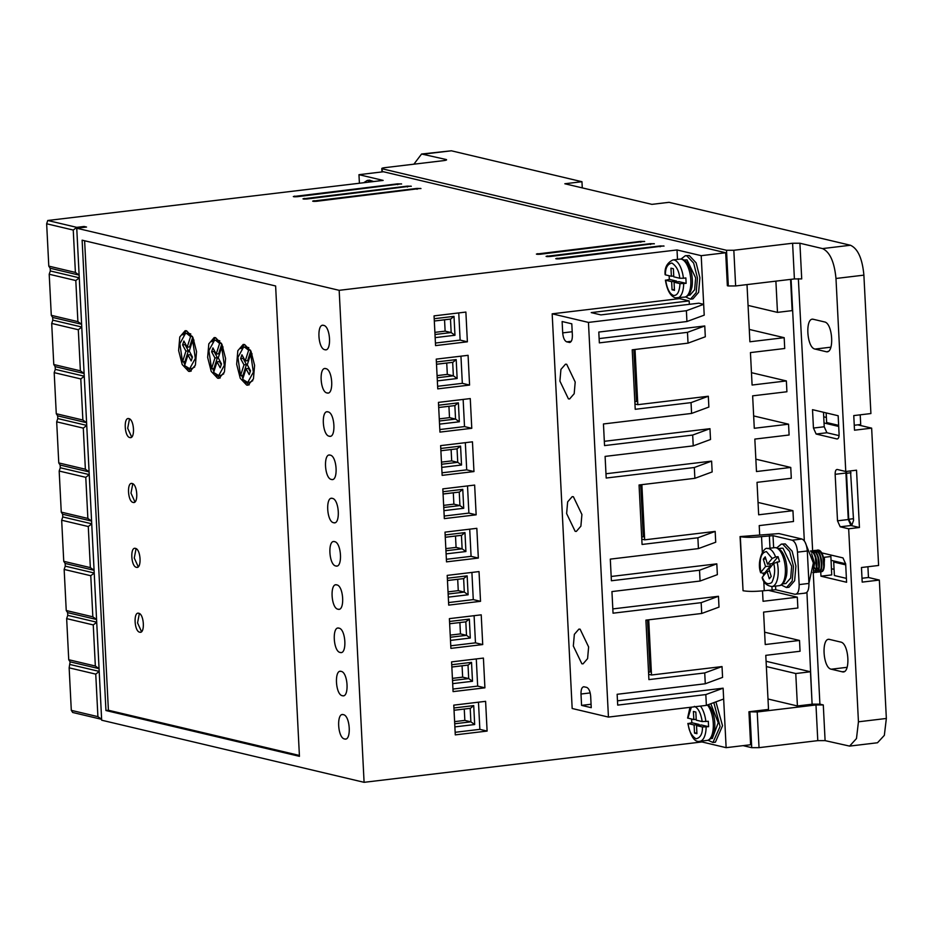<?xml version="1.0" encoding="UTF-8"?>
<svg xmlns="http://www.w3.org/2000/svg" width="933" height="933" viewBox="0 0 933 933"><rect width="100%" height="100%" fill="white"/><g stroke="black" fill="none" stroke-linecap="round" stroke-linejoin="round"><path stroke-width="1.4" d="M683.574 260.272A17.774 7.674 83.2 0 1 689.615 267.246A17.774 7.674 83.2 0 1 691.971 286.932C690.478 293.37 688.029 296.764 684.624 297.102A19.138 8.269 83.2 0 0 690.712 278.617A19.138 8.269 83.2 0 0 681.393 259.176A19.138 8.269 83.2 0 0 680.075 259.094L672.891 259.957A19.138 8.269 83.2 0 1 674.209 260.039A19.138 8.269 83.2 0 1 683.411 278.244L685.86 277.952L686.128 283.352L680.005 283.644C679.492 291.761 677.335 295.703 673.544 295.469C669.672 293.895 667.06 288.822 665.695 280.262L665.416 280.11C667.095 290.315 670.407 296.216 675.352 297.837L684.624 297.102M708.147 704.73A17.774 7.674 83.2 0 1 712.077 710.573A17.774 7.674 83.2 0 1 714.433 730.271C712.94 736.708 710.48 740.091 707.074 740.429A19.138 8.269 83.2 0 0 713.325 725.932A19.138 8.269 83.2 0 0 707.412 704.998M778.122 548.837A17.774 7.674 83.2 0 1 784.163 555.811A17.774 7.674 83.2 0 1 786.519 575.498C785.015 581.935 782.565 585.329 779.16 585.667A19.138 8.269 83.2 0 0 785.259 567.182A19.138 8.269 83.2 0 0 775.929 547.741A19.138 8.269 83.2 0 0 774.623 547.659L767.439 548.522A19.138 8.269 83.2 0 1 768.745 548.604A19.138 8.269 83.2 0 1 775.603 556.966L778.052 556.674L772.361 563.614L767.474 564.197L772.186 558.447L775.603 556.966M671.643 281.673L665.695 280.262L669.369 279.387L676.542 281.09L671.643 281.673L672.052 289.778L674.477 290.35L674.069 282.244L680.005 283.644M689.988 707.342L687.598 718.025L693.825 719.588L693.417 711.482L695.843 712.054L696.251 720.171L702.187 721.571L708.31 721.279L708.59 726.679L702.467 726.982L696.519 725.571L696.928 733.676L694.514 733.105L694.105 724.999L687.866 723.437C690.653 736.592 694.665 742.54 699.89 741.292L707.074 740.429M769.83 563.917L770.448 565.946L764.757 572.885L762.319 573.177L760.838 572.291L765.55 566.529L763.299 559.17L765.223 556.838L767.474 564.197M767.439 548.522C764.15 546.411 756.348 560.955 760.663 572.78L760.838 572.291C759.042 559.45 760.908 552.558 766.436 551.601L772.186 558.447M681.032 259.059L685.3 255.724L686.805 255.817L693.662 263.118L697.452 278.022L696.17 292.624L690.49 299.155L685.557 296.916M690.49 299.155L692.939 298.863L698.619 292.332L699.902 277.731L696.111 262.826L689.254 255.525L685.3 255.724M713.838 702.631L720.078 726.492L712.952 742.481L708.019 740.242M363.707 182.728L367.252 180.442L371.241 181.83M369.538 180.174L373.701 181.538M397.715 184.699L397.668 183.836L401.61 183.988M650.453 244.516L650.418 243.653L654.36 243.805M417.063 189.271L417.016 188.419L420.958 188.571M342.376 695.715C349.432 698.129 348.126 672.296 341.14 671.387C334.084 668.973 335.39 694.805 342.376 695.715L343.216 695.773M340.183 652.47C347.239 654.884 345.933 629.052 338.947 628.142C331.891 625.728 333.198 651.561 340.183 652.47L341.023 652.517M344.569 738.971C351.624 741.385 350.318 715.553 343.332 714.643C336.277 712.229 337.583 738.061 344.569 738.971L345.408 739.018M337.991 609.214C345.047 611.628 343.741 585.796 336.766 584.886C329.699 582.472 331.017 608.304 337.991 609.214L338.842 609.272M335.798 565.969C342.866 568.384 341.548 542.551 334.574 541.641C327.518 539.227 328.824 565.06 335.798 565.969L336.65 566.016M333.617 522.713C340.673 525.127 339.367 499.295 332.381 498.385C325.325 495.971 326.632 521.804 333.617 522.713L334.457 522.76M331.425 479.457C338.481 481.871 337.175 456.039 330.189 455.129C323.133 452.715 324.439 478.547 331.425 479.457L332.265 479.515M329.232 436.212C336.288 438.627 334.982 412.794 327.996 411.885C320.94 409.47 322.247 435.303 329.232 436.212L330.072 436.259M327.04 392.956C334.096 395.37 332.789 369.538 325.804 368.628C318.748 366.214 320.054 392.047 327.04 392.956L327.88 393.015M324.847 349.712C331.903 352.114 330.597 326.293 323.611 325.372C316.555 322.97 317.861 348.802 324.847 349.712L325.687 349.758M407.383 186.985L407.348 186.133L411.29 186.273M660.132 246.802L660.086 245.95L664.028 246.09M640.784 242.23L640.738 241.367L644.68 241.519M776.827 547.823L781.318 544.114L782.81 544.207L789.668 551.508L793.47 566.413L792.187 581.014L786.507 587.545L781.271 584.991M786.507 587.545L788.956 587.254L794.636 580.723L795.919 566.121L792.117 551.205L785.259 543.916L781.306 544.114M850.511 470.92L853.555 520.416L851.782 525.267L848.715 519.273L846.453 471.41M568.43 398.869L569.631 398.939L574.18 393.714L575.206 382.04L566.681 364.267L565.48 364.197L560.931 369.421L559.905 381.096L568.43 398.869M575.148 531.32L576.337 531.402L580.886 526.177L581.912 514.491L573.387 496.729L572.186 496.648L567.649 501.872L566.623 513.558L575.148 531.32M581.854 663.783L583.055 663.853L587.592 658.628L588.618 646.954L580.104 629.18L578.903 629.11L574.355 634.335L573.329 646.009L581.854 663.783M688.286 295.294L690 295.085L694.619 289.778L695.668 277.917L687.003 259.864L684.064 260.004M128.882 418.637C134.317 419.395 135.332 439.385 129.839 437.554C124.404 436.796 123.389 416.806 128.882 418.637L128.299 418.59M130.573 437.589L129.839 437.554M132.171 483.516C137.594 484.274 138.609 504.263 133.127 502.432C127.693 501.674 126.678 481.685 132.171 483.516L131.576 483.457M133.862 502.467L133.127 502.432M135.448 548.394C140.883 549.14 141.898 569.142 136.416 567.311C130.982 566.553 129.967 546.563 135.448 548.394L134.865 548.336M137.069 567.357L136.416 567.311M138.737 613.261C144.172 614.019 145.186 634.02 139.693 632.189C134.27 631.431 133.256 611.442 138.737 613.261L138.154 613.214M140.428 632.224L139.693 632.189M244.609 344.534L251.012 351.321L254.592 365.351L253.449 378.88L248.073 385.166L246.662 385.084L240.259 378.297L236.667 364.267L237.822 350.726L243.198 344.44L244.609 344.534M244.889 381.62L249.274 384.828M215.581 337.664L221.984 344.452L225.576 358.482L224.421 372.01L219.045 378.297L217.634 378.215L211.231 371.427L207.651 357.397L208.805 343.857L214.182 337.571L215.581 337.664M215.873 374.751L220.246 377.958M186.565 330.795L192.968 337.583L196.548 351.613L195.394 365.141L190.017 371.427L188.618 371.346L182.215 364.558L178.623 350.528L179.777 336.988L185.154 330.702L186.565 330.795M186.845 367.882L191.218 371.089M781.656 548.196L783.02 548.254L791.674 566.296L790.671 578.04L785.889 583.487M819.85 571.509L821.098 571.626M817.285 550.085L818.346 550.085C824.959 550.832 826.533 573.76 820.667 571.567M820.177 571.626C826.043 573.818 824.469 550.89 817.856 550.143L816.083 550.423M817.401 571.801L818.218 571.859C824.084 574.063 822.509 551.135 815.897 550.377L813.634 550.715M817.728 571.917C823.594 574.122 822.02 551.193 815.407 550.435L814.591 550.4M814.952 572.092L816.2 572.209M812.386 550.668L813.448 550.668C820.06 551.426 821.635 574.355 815.769 572.151M815.279 572.209C821.145 574.413 819.571 551.485 812.958 550.727L811.185 551.006M810.684 550.913L810.999 550.96C817.611 551.718 819.186 574.646 813.319 572.442M812.83 572.5C818.696 574.705 817.121 551.776 810.509 551.018M811.652 553.829L814.544 563.135L813.389 571.323M813.494 570.04L814.054 563.194L812.153 555.683M669.113 275.725L669.369 279.387M702.467 726.982C702.561 733.909 700.403 737.851 695.995 738.796C691.388 735.717 688.776 730.656 688.157 723.588L691.831 722.713L699.004 724.416L699.039 725.268M691.575 719.063L691.831 722.713M245.892 346.878L248.819 347.694M243.385 357.467L243.093 358.342L246.429 364.57L243.012 375.299L240.562 375.591L237.903 357.421L243.525 347.169L244.749 347.239L248.621 350.283L245.239 360.919L247.677 360.628L250.79 350.878M250.359 350.073L248.621 350.283M216.864 340.009L219.803 340.825M215.721 340.37L219.605 343.414L216.211 354.05L212.922 347.904L211.616 351.764L214.065 351.473L217.401 357.701L213.984 368.43L211.534 368.722L208.875 350.551L214.497 340.3L215.721 340.37M221.343 343.204L219.605 343.414M187.848 333.139L190.775 333.956M186.693 333.501L190.577 336.545L187.183 347.181L183.894 341.035L182.588 344.895L185.037 344.604L188.384 350.831L184.967 361.561L182.518 361.852L179.859 343.682L185.48 333.431L186.693 333.501M192.315 336.335L190.577 336.545M764.757 572.885L765.013 573.923M806.928 592.292L812.095 704.042M791.067 279.329L804.328 540.93M813.249 572.652L819.909 704.147L812.596 704.158M801.715 278.909L794.403 278.932L735.636 285.953L733.828 250.266L792.595 243.245L799.908 243.233L801.715 278.909M733.828 250.266L726.515 250.277L728.323 285.964L735.636 285.953M728.323 285.964L727.355 285.731L725.687 252.75L383.451 171.754L358.972 174.681L359.403 183.241M819.909 704.147L823.291 704.94L815.978 704.951L757.223 711.972L748.942 711.762L768.524 709.418L765.783 655.351L800.059 651.257L799.511 640.446L764.617 632.189M767.999 699.004L797.412 705.966L812.107 704.217L810.462 671.772L766.086 661.275M813.564 319.343L824.445 321.92C832.982 323.11 834.569 354.517 825.95 351.648L815.069 349.07C806.532 347.881 804.934 316.474 813.564 319.343L812.643 319.261M827.093 351.706L827.968 351.414M844.19 671.55L842.161 671.783L831.28 669.206C822.743 668.016 821.157 636.609 829.775 639.478L840.656 642.056C849.193 643.245 850.791 674.652 842.161 671.783L843.315 671.842M828.854 639.397L829.775 639.478M815.978 704.951L817.786 740.639L825.099 740.627L849.59 746.097L856.482 738.539L858.442 721.804L848.668 528.801L840.201 526.795L837.507 520.812L835.152 474.314C835.14 471.095 835.851 469.474 837.298 469.486L845.765 471.492L835.98 278.477C834.394 261.975 829.904 252.003 822.521 248.586L799.908 243.233M812.515 409.669L838.161 415.745L839.082 434.125C839.105 437.355 838.382 438.965 836.948 438.953L816.142 434.032L813.448 428.049L812.515 409.669M822.171 552.977L842.965 557.899L845.66 563.87L846.593 582.262L820.958 576.186L820.725 571.684M790.578 279.387L792.164 310.619L777.481 312.38L775.894 281.136M777.481 312.38L748.056 305.418M747.006 284.588L749.899 341.781L784.175 337.688L784.723 348.499L750.447 352.592L752.091 385.037L786.367 380.932L786.916 391.755L752.639 395.849L754.284 428.282L788.56 424.188L789.108 435L754.832 439.093L756.476 471.538L790.752 467.445L791.301 478.256L757.025 482.349L758.669 514.794L792.945 510.689L793.493 521.5L759.217 525.606L759.695 535.11M691.038 402.624L708.322 396.245L708.87 407.056L691.586 413.436L691.038 402.624L635.221 409.295L632.212 349.817L688.029 343.146L705.313 336.778L704.765 325.967L687.481 332.335L599.348 342.866L598.799 332.055L686.933 321.523L704.217 315.156L701.208 255.677L725.687 252.75M704.765 325.967L599.126 338.586M708.322 396.245L637.822 404.677L635.023 349.478M697.884 537.781L715.168 531.413L715.716 542.225L698.432 548.592L697.884 537.781L642.067 544.452L639.058 484.985L694.875 478.314L712.159 471.935L711.611 461.124L694.327 467.503L606.193 478.034L605.097 456.4L693.231 445.869L710.514 439.501L709.966 428.69L604.327 441.309M711.611 461.124L605.972 473.754M715.168 531.413L644.668 539.834L641.869 484.647M701.173 602.66L701.721 613.471L719.005 607.103L718.457 596.292L701.173 602.66L613.039 613.191L611.943 591.569L700.077 581.037L717.36 574.658L716.812 563.847L611.173 576.477M718.457 596.292L612.818 608.911M748.942 711.762L750.61 744.744L726.131 747.671L723.658 699.004L706.374 705.383L705.826 694.572L617.693 705.103L617.145 694.292L705.278 683.761L722.574 677.381L722.025 666.57L651.514 675.002L648.715 619.804M723.658 699.004L723.122 688.192L617.483 700.823M762.518 590.869L763.054 601.295L797.318 597.19L797.867 608.013L763.591 612.106L765.235 644.54L799.511 640.446M804.654 593.085C807.558 593.143 808.993 589.913 808.946 583.417L807.302 550.983C806.683 544.347 804.887 540.359 801.913 539.017L778.938 533.583L740.067 536.592L743.053 590.717C748.149 591.627 755.217 591.615 764.255 590.682L763.777 581.061M726.515 250.277L382.355 168.826C381.177 168.441 382.005 168.057 384.828 167.66L443.583 160.639C446.417 160.254 447.234 159.87 446.067 159.485L421.576 154.015L413.89 164.185M817.786 740.639L759.03 747.66L757.223 711.972M797.412 705.966L795.767 673.533L810.462 671.772M766.355 666.57L795.767 673.533M848.668 528.801L859.433 527.507L856.529 470.197L845.765 471.492M835.98 278.477L863.888 275.142L870.909 413.552L853.765 415.593L854.5 430.195L871.644 428.142L878.594 565.468L861.462 567.521L862.197 582.11L879.341 580.069L886.35 718.468L858.442 721.804M849.8 746.073L877.498 742.761L884.344 735.344L886.35 718.468M743.111 745.642L751.718 747.671L759.03 747.66M423.454 154.132L451.362 150.796L581.959 181.713L564.827 183.754L651.899 204.362L669.031 202.321L850.43 245.251L822.521 248.586M382.507 171.87L381.795 168.511L381.959 171.929M863.888 275.142C862.349 258.558 857.859 248.586 850.43 245.251M835.152 474.314L845.928 473.031L848.272 519.529L837.507 520.812M840.201 526.795L850.966 525.512L859.433 527.507M816.142 434.032L826.918 432.749L824.224 426.766L823.489 412.269M826.918 432.749L839.07 435.618M830.813 555.018L831.723 574.903L820.958 576.186M846.394 578.378L834.382 575.533L833.705 562.016L845.706 564.862M834.079 569.352L831.408 568.722M879.341 580.069L868.46 577.492L862.01 578.262M792.945 510.689L758.039 502.432M790.752 467.445L755.847 459.176M788.56 424.188L753.654 415.931M786.367 380.932L751.462 372.675M784.175 337.688L749.281 329.431M401.33 183.836L297.265 196.7C293.3 196.886 292.495 196.7 294.84 196.128L294.875 196.816M293.324 196.548L397.668 183.836M654.068 243.653L550.004 256.517C546.038 256.703 545.234 256.517 547.589 255.945L547.624 256.645M546.073 256.377L650.418 243.653M420.678 188.408L316.614 201.283C312.648 201.47 311.844 201.271 314.199 200.712L314.234 201.4M312.672 201.131L417.016 188.419M47.746 220.491L46.65 223.768L73.252 230.066L76.774 227.36L47.746 220.491L383.16 180.407L358.972 174.681M76.821 228.212L76.774 227.36L84.122 226.474L84.168 227.337M701.208 255.677L677.02 249.951L339.169 290.326L76.751 228.223L86.536 227.046L84.122 226.474M410.998 186.122L306.934 198.986C302.968 199.172 302.164 198.986 304.52 198.414L304.555 199.114M303.003 198.846L407.348 186.133M663.748 245.939L559.683 258.814C555.718 259.001 554.913 258.803 557.269 258.231L557.304 258.931M555.741 258.663L660.086 245.95M644.4 241.367L540.335 254.231C536.37 254.417 535.565 254.219 537.909 253.659L537.944 254.347M536.393 254.079L640.738 241.367M689.335 304.333L689.16 300.904L679.481 298.618L679.434 297.72M677.498 259.409L677.02 249.951M686.933 321.523L686.385 310.712L703.669 304.333L698.829 303.19L600.899 314.899L591.23 312.602L689.16 300.904M688.029 343.146L687.481 332.335M637.822 404.677L634.953 404.001M634.837 401.761L636.469 401.563L633.834 349.63M693.231 445.869L692.683 435.058L604.549 445.589L603.453 423.967L691.586 413.436M692.683 435.058L709.966 428.69M694.875 478.314L694.327 467.503M644.668 539.834L641.799 539.157M641.694 537.035L643.315 536.848L640.714 485.487L639.058 485.09M700.077 581.037L699.528 570.226L611.395 580.758L610.299 559.124L698.432 548.592M699.528 570.226L716.812 563.847M701.721 613.471L645.904 620.142L648.913 679.609L704.73 672.938L722.025 666.57M651.514 675.002L648.645 674.314M648.54 672.203L650.161 672.005L647.525 619.944M705.278 683.761L704.73 672.938M705.826 694.572L723.122 688.192M726.131 747.671L701.943 741.945L701.896 741.059M712.952 742.481L715.401 742.19L722.539 725.769L715.914 701.861M76.751 228.223L101.674 720.206L364.092 782.32L701.943 741.945M70.115 661.847L68.739 659.724L66.651 618.626L93.253 624.923L95.341 666.022L99.061 668.658L70.115 661.847L69.147 667.83L71.305 710.351L72.681 712.474L101.627 719.331M797.318 597.19L767.929 590.239M762.308 552.184L761.526 536.615C752.476 537.548 745.409 537.56 740.312 536.65L740.067 536.592M761.526 536.615L773.014 535.67L792.117 540.195C795.091 541.525 796.887 545.513 797.505 552.149L799.149 584.594C799.196 591.09 797.762 594.309 794.858 594.263L775.755 589.738L764.255 590.682M451.362 150.796L421.763 153.992M860.214 414.823L860.704 424.492L854.255 425.261M867.912 566.751L868.46 577.492M845.928 473.031L845.951 471.468M850.966 525.512L848.272 519.529M830.988 560.301L845.66 563.777M823.722 416.806L826.381 417.436M857.707 424.842L871.644 428.142M838.697 426.451L824.026 422.976M581.959 181.713L582.274 187.883M838.639 425.366L826.638 422.532L826.148 412.899M836.703 561.654L833.705 562.016M96.566 619.5L67.619 612.643L67.759 615.348L96.705 622.194M94.07 570.296L65.123 563.45L65.263 566.144L94.21 573.002M62.628 514.246L61.263 512.124L59.176 471.037L85.778 477.334L87.865 518.421L91.586 521.057L62.628 514.246L62.768 516.952L91.714 523.798M89.09 471.9L60.144 465.054L60.283 467.748L89.23 474.605M86.594 422.707L57.648 415.85L57.788 418.555L86.734 425.401M55.152 366.646L53.776 364.523L51.7 323.436L78.302 329.734L80.39 370.821L84.098 373.468L55.152 366.646L55.292 369.351L84.238 376.209M52.668 317.453L51.292 315.331L49.204 274.244L75.806 280.541L77.894 321.628L81.614 324.264L52.668 317.453L52.796 320.159L81.754 327.005M79.118 275.107L50.172 268.249L50.312 270.955L79.258 277.812M339.169 290.326L364.092 782.32M299.446 756.336L275.62 285.976L82.127 240.178L105.954 710.538L299.446 756.336M341.14 671.387L340.3 671.34M338.947 628.142L338.108 628.084M343.332 714.643L342.493 714.596M336.766 584.886L335.915 584.839M334.574 541.641L333.722 541.583M332.381 498.385L331.53 498.339M330.189 455.129L329.349 455.082M327.996 411.885L327.156 411.826M325.804 368.628L324.964 368.582M323.611 325.372L322.771 325.325M552.173 313.826L572.174 708.497L608.444 717.08L588.455 322.41L552.173 313.826L679.481 298.618M453.088 691.621L484.915 687.819L483.411 658.08L451.584 661.882L453.088 691.621M448.703 605.12L480.53 601.319L479.026 571.579L447.199 575.381L448.703 605.12M444.33 518.62L476.157 514.818L474.64 485.078L442.813 488.88L444.33 518.62M439.944 432.107L471.771 428.305L470.267 398.578L438.44 402.38L439.944 432.107M435.559 345.607L467.386 341.805L465.882 312.065L434.055 315.879L435.559 345.607M437.752 388.863L469.579 385.061L468.074 355.321L436.247 359.123L437.752 388.863M442.137 475.364L473.964 471.562L472.46 441.822L440.633 445.624L442.137 475.364M446.51 561.864L478.337 558.062L476.833 528.323L445.006 532.137L446.51 561.864M450.896 648.377L482.723 644.563L481.218 614.835L449.391 618.637L450.896 648.377M455.281 734.877L487.108 731.075L485.603 701.336L453.776 705.138L455.281 734.877M686.385 310.712L588.455 322.41M706.374 705.383L608.444 717.08M640.714 485.487L639.093 485.673M101.627 719.285L97.907 716.649L71.305 710.351M805.401 593.131L794.858 594.263M66.651 618.626L67.759 615.348M65.263 566.144L64.155 569.433L66.243 610.52L67.619 612.643M62.768 516.952L61.671 520.229L63.747 561.316L65.123 563.45M59.176 471.037L60.283 467.748M57.788 418.555L56.68 421.833L58.767 462.92L60.144 465.054M55.292 369.351L54.196 372.64L56.272 413.727L57.648 415.85M51.7 323.436L52.796 320.159M49.204 274.244L50.312 270.955M46.65 223.768L48.796 266.127L50.172 268.249M73.252 230.066L75.398 272.424L48.796 266.127M105.954 710.538L108.403 710.246L299.4 755.45M84.623 240.772L108.403 710.246M570.261 342.283L569.153 342.423C571.334 342.458 572.407 340.044 572.372 335.169L571.801 323.809L562.121 321.523L562.704 332.883C563.17 337.851 564.512 340.848 566.739 341.851L569.725 342.458M584.21 686.781C582.029 686.735 580.956 689.149 580.991 694.024L581.574 705.383L591.242 707.669L590.671 696.321C590.204 691.341 588.863 688.356 586.635 687.353L583.65 686.746M476.285 658.931L477.661 686.105L484.915 687.819M452.96 689.055L477.661 686.105M471.9 572.43L473.276 599.604L480.53 601.319M448.575 602.555L473.276 599.604M467.515 485.93L468.891 513.092L476.157 514.818M444.19 516.042L468.891 513.092M463.141 399.429L464.517 426.591L471.771 428.305M439.816 429.542L464.517 426.591M458.756 312.917L460.132 340.09L467.386 341.805M435.431 343.041L460.132 340.09M460.949 356.173L462.325 383.335L469.579 385.061M437.624 386.297L462.325 383.335M465.334 442.674L466.71 469.847L473.964 471.562M442.009 472.798L466.71 469.847M469.707 529.186L471.083 556.348L478.337 558.062M446.382 559.299L471.083 556.348M474.092 615.687L475.468 642.849L482.723 644.563M450.767 645.799L475.468 642.849M478.477 702.187L479.854 729.349L487.108 731.075M455.152 732.3L479.854 729.349M710.794 703.75L718.223 722.725L712.334 738.435M69.147 667.83L95.749 674.127L97.907 716.649M808.934 583.253L813.366 562.937L805.156 542.306M95.341 666.022L68.739 659.724M64.155 569.433L90.769 575.731L92.845 616.818L66.243 610.52M61.671 520.229L88.273 526.527L90.349 567.614L63.747 561.316M87.865 518.421L61.263 512.124M56.68 421.833L83.294 428.13L85.37 469.217L58.767 462.92M54.196 372.64L80.798 378.938L82.874 420.025L56.272 413.727M80.39 370.821L53.776 364.523M77.894 321.628L51.292 315.331M79.118 275.072L75.398 272.424M581.574 705.383L591.067 704.252M95.749 674.127L99.201 671.468M70.243 664.553L99.201 671.398M93.253 624.923L96.705 622.276M90.769 575.731L94.21 573.072M96.566 619.465L92.845 616.818M88.273 526.527L91.726 523.88M94.07 570.261L90.349 567.614M85.778 477.334L89.23 474.675M83.294 428.13L86.734 425.471M89.09 471.865L85.37 469.217M80.798 378.938L84.25 376.279M86.594 422.661L82.874 420.025M78.302 329.734L81.754 327.075M75.806 280.541L79.258 277.882M129.5 418.882L127.693 428.259L131.67 437.017M132.789 483.761L130.982 493.137L134.958 501.896M136.078 548.627L134.27 558.016L138.236 566.774M139.355 613.506L137.559 622.894L141.524 631.653M244.446 344.499L240.947 348.639M241.624 375.463L242.93 378.448M215.418 337.629L211.931 341.77M212.607 368.593L213.902 371.579M186.402 330.76L182.903 334.9M183.579 361.724L184.886 364.71M451.724 664.728L471.527 662.36L472.495 681.277L468.693 678.583L452.528 680.519M471.527 662.36L468.226 665.077L451.84 667.037M447.339 578.227L467.153 575.859L463.631 578.565L464.307 592.082L468.109 594.776L448.306 597.143M447.467 580.536L463.853 578.577L447.455 580.501M442.965 491.714L462.768 489.347L463.724 508.275L459.934 505.581L443.758 507.505M462.768 489.347L459.468 492.064L443.082 494.024M438.58 405.214L458.383 402.846L459.339 421.774L455.549 419.069L439.385 421.005M458.383 402.846L454.861 405.552L455.549 419.069L449.508 417.646L448.925 406.298M438.697 407.523L455.082 405.563L438.697 407.488M434.195 318.713L453.998 316.345L450.697 319.063L434.311 321.022L450.487 319.051M450.487 319.086L451.164 332.568L454.966 335.262L435.151 337.629M436.387 361.957L456.19 359.602L457.147 378.518L453.356 375.824L437.192 377.76M456.19 359.602L452.89 362.307L436.504 364.267M440.773 448.47L460.575 446.102L461.532 465.019L457.741 462.325L441.566 464.261M460.575 446.102L457.053 448.808L457.741 462.325L451.689 460.89L451.117 449.554M457.275 448.82L440.889 450.744L457.275 448.82M445.158 534.971L464.961 532.603L465.917 551.531L462.127 548.826L445.951 550.762M464.961 532.603L461.66 535.32L445.274 537.28M449.531 621.471L469.346 619.104L470.302 638.032L466.5 635.326L450.336 637.262M469.346 619.104L465.824 621.821L466.5 635.326L460.459 633.904L459.887 622.556M466.034 621.821L449.648 623.745L466.034 621.821M453.916 707.972L473.719 705.605L474.675 724.533L470.885 721.839L454.721 723.763M473.719 705.605L470.419 708.322L454.033 710.281M252.761 380.687L250.114 382.168M252.097 353.864L250.709 354.027L247.292 364.756L250.522 370.798L249.228 374.646L246.032 368.698L248.481 368.407L250.231 371.661M223.745 373.818L221.098 375.299M223.069 346.994L221.681 347.158L218.264 357.887L221.506 363.928L220.2 367.777L217.016 361.829L219.465 361.538L221.203 364.791M221.762 344.009L218.66 353.759L216.211 354.05M214.357 350.598L214.065 351.473M194.717 366.949L192.07 368.43M194.041 340.125L192.664 340.288L189.247 351.018L192.478 357.059L191.172 360.908L187.988 354.96L190.437 354.668L192.186 357.922M192.746 337.14L189.632 346.889L187.183 347.181M185.34 343.729L185.037 344.604M452.423 678.373L462.651 677.148L468.693 678.583L468.016 665.101M462.651 677.148L462.068 665.812M448.143 594.018L464.307 592.082L458.266 590.647L457.695 579.311M448.038 591.872L458.266 590.647M443.653 505.371L453.881 504.147L459.934 505.581L459.246 492.099M453.881 504.147L453.31 492.799M439.268 418.87L449.508 417.646M435 334.504L451.164 332.568L445.123 331.145L444.551 319.797M434.895 332.358L445.123 331.145M437.076 375.614L447.315 374.39L453.356 375.824L452.68 362.342M447.315 374.39L446.732 363.054M441.461 462.115L451.689 460.89M445.846 548.616L456.074 547.403L462.127 548.826L461.438 535.344M456.074 547.403L455.502 536.055M450.231 635.128L460.459 633.904M454.604 721.629L464.844 720.404L470.885 721.839L470.209 708.357M464.844 720.404L464.261 709.057M823.874 568.489L824.504 558.809L819.606 550.657M246.032 368.698L242.65 379.334L247.746 382.448L253.368 372.197L250.709 354.027M246.429 364.57L243.98 364.861L240.644 358.634L243.093 358.342M240.644 358.634L241.939 354.773L245.239 360.919M243.98 364.861L240.562 375.591M217.016 361.829L213.622 372.465L218.719 375.579L224.34 365.328L221.681 347.158M217.401 357.701L214.952 357.992L211.534 368.722M214.952 357.992L211.616 351.764M187.988 354.96L184.594 365.596L189.691 368.71L195.324 358.459L192.664 340.288M188.384 350.831L185.935 351.123L182.518 361.852M185.935 351.123L182.588 344.895M672.891 259.957C667.025 262.873 664.436 267.783 665.136 274.699L665.427 274.862C665.334 267.923 667.492 263.981 671.9 263.036C676.507 266.115 679.119 271.188 679.737 278.244L683.411 278.244M773.679 563.345C775.416 569.958 774.763 576.349 771.754 582.542C767.626 585.073 764.489 583.288 762.331 577.2L767.054 571.439L769.293 578.798L771.218 576.466L768.967 569.107L773.679 563.345L779.545 561.584L778.052 556.674M679.737 278.244L673.789 276.833L673.381 268.727L670.955 268.156L671.375 276.261L665.427 274.862M762.331 577.2L762.168 577.737C763.579 582.868 766.844 585.796 771.976 586.53L779.16 585.667M674.069 282.244L678.956 281.661L686.128 283.352M672.052 289.778L674.431 289.498M676.542 281.09L676.588 281.941M671.375 276.261L673.743 275.981M696.893 732.825L694.514 733.105M694.105 724.999L699.004 724.416M708.59 726.679L701.418 724.988L696.519 725.571M696.205 719.308L693.825 719.588M767.054 571.439L769.585 571.136M765.841 558.867L763.299 559.17M770.448 565.946L765.55 566.529M687.889 718.188L691.341 707.179M846.383 473.311L851.024 472.763M798.356 278.687L812.631 550.633M823.291 704.94L825.099 740.627M792.595 243.245L794.403 278.932M830.895 347.181L815.069 349.07M847.117 667.317L831.28 669.206M824.224 426.766L813.448 428.049M824.177 557.316L830.79 556.523M749.91 711.996L751.718 747.671M801.913 539.017L792.117 540.195M740.312 536.65L743.053 590.717M775.755 589.738L775.568 586.099M773.632 547.788L773.014 535.67M797.505 552.149L807.302 550.983M763.509 575.766L763.369 573.049M808.946 583.417L799.149 584.594M848.715 519.273L853.462 518.701M772.092 589.738L771.929 586.53M769.993 548.219L769.352 535.682M562.704 332.883L572.197 331.74M571.253 341.303L566.739 341.851M590.181 692.927L580.991 694.024M472.495 681.277L452.68 683.644M467.153 575.859L468.109 594.776M463.724 508.275L443.921 510.643M459.339 421.774L439.536 424.142M453.998 316.345L454.966 335.262M457.147 378.518L437.344 380.886M461.532 465.019L441.729 467.386M465.917 551.531L446.114 553.887M470.302 638.032L450.499 640.4M474.675 724.533L454.872 726.9M451.84 667.002L468.016 665.066M443.082 493.989L459.246 492.064M436.504 364.243L452.668 362.307M445.263 537.245L461.438 535.309M454.033 710.246L470.197 708.322M683.679 283.644A19.138 8.269 83.2 0 1 677.44 297.965M700.415 706.094A19.138 8.269 83.2 0 1 705.861 721.571M706.141 726.97A19.138 8.269 83.2 0 1 699.89 741.292M694.35 706.363C698.222 707.949 700.835 713.01 702.187 721.571M777.096 561.876A19.138 8.269 83.2 0 1 771.976 586.53M689.615 267.246C687.796 262.919 685.312 260.249 682.151 259.222L680.075 259.094M712.077 710.573L708.287 704.683M784.163 555.811C782.344 551.485 779.86 548.814 776.699 547.788L774.623 547.659M367.252 180.442L369.701 180.151M778.612 548.569L781.796 548.184M710.748 738.621L712.462 738.411M782.822 583.86L786.018 583.475M811.057 551.939L813.144 552.756L815.197 555.94L816.503 568.757L815.535 570.844L813.716 570.693M812.865 552.021L815.582 552.453L817.868 556.185L818.964 568.43L817.996 570.541L816.165 570.401M815.967 570.191L814.486 567.626M815.314 551.73L818.019 552.149L820.282 555.811L821.74 566.366L820.434 570.261L818.603 570.11M818.288 569.748L816.935 567.334M817.763 551.438L820.48 551.87L822.766 555.59L823.874 567.8L822.614 570.215M250.196 382.157L247.746 382.448M245.974 346.866L243.525 347.158M221.168 375.288L218.719 375.579M216.946 339.997L214.497 340.288M192.14 368.418L189.691 368.71M187.93 333.128L185.48 333.419"/></g></svg>
